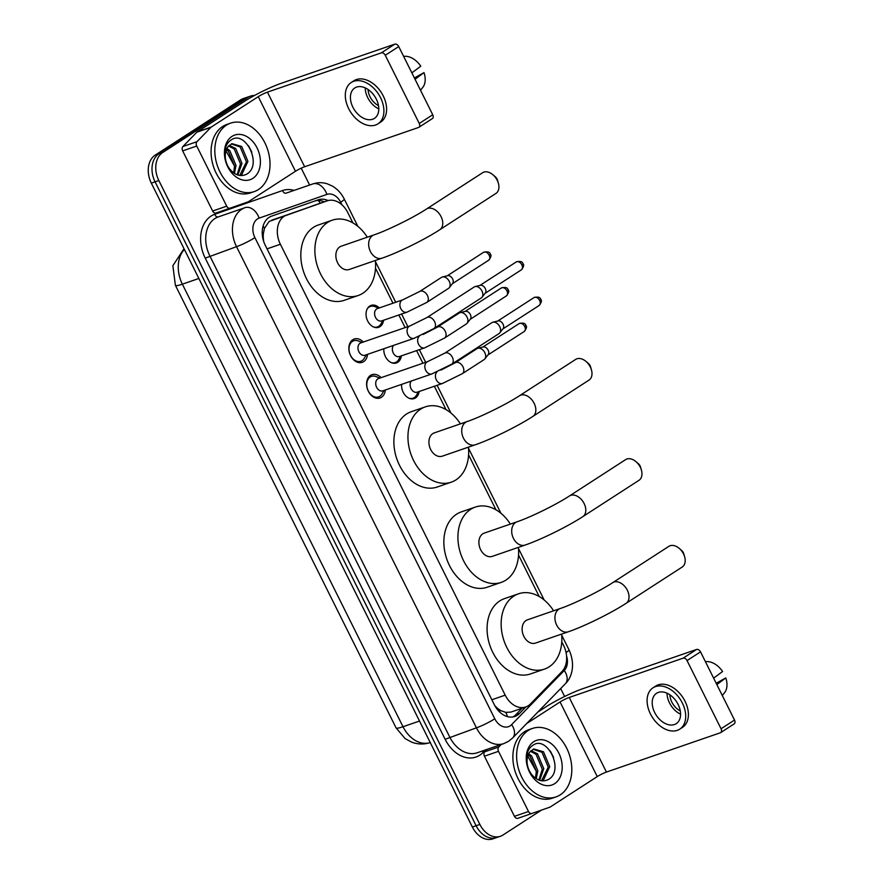 <?xml version="1.0" encoding="UTF-8"?>
<svg xmlns="http://www.w3.org/2000/svg" width="883" height="883" viewBox="0 0 883 883"><rect width="100%" height="100%" fill="white"/><g stroke="black" fill="none" stroke-linecap="round" stroke-linejoin="round"><path stroke-width="1.32" d="M419.127 391.511A11.589 8.444 -109 0 1 415.529 397.924A11.589 8.444 -109 0 1 414.171 398.575A11.589 8.444 -109 0 1 405.319 395.429A11.589 8.444 -109 0 1 401.61 384.37M401.357 355.871A11.589 8.444 -109 0 1 397.758 362.284A11.589 8.444 -109 0 1 396.412 362.946A11.589 8.444 -109 0 1 387.549 359.789A11.589 8.444 -109 0 1 383.84 348.741M383.586 320.242A11.589 8.444 -109 0 1 379.999 326.644A11.589 8.444 -109 0 1 378.641 327.306A11.589 8.444 -109 0 1 367.251 320.065A11.589 8.444 -109 0 1 369.734 306.059A11.589 8.444 -109 0 1 371.081 305.397A11.589 8.444 -109 0 1 379.337 307.913M385.33 389.988A12.329 8.985 -109 0 1 381.456 397.262A12.329 8.985 -109 0 1 380.01 397.968A12.329 8.985 -109 0 1 367.891 390.264A12.329 8.985 -109 0 1 370.529 375.363A12.329 8.985 -109 0 1 371.975 374.668A12.329 8.985 -109 0 1 381.081 377.67M367.56 354.348A12.329 8.985 -109 0 1 363.686 361.622A12.329 8.985 -109 0 1 362.24 362.328A12.329 8.985 -109 0 1 350.121 354.635A12.329 8.985 -109 0 1 352.77 339.734A12.329 8.985 -109 0 1 354.204 339.028A12.329 8.985 -109 0 1 363.31 342.03M352.935 222.924L347.814 212.648A21.722 15.839 71 0 0 327.251 200.827L269.105 221.456L264.447 228.399L263.388 233.553A7.241 5.276 71 0 0 262.571 236.964M327.251 200.827A21.722 15.839 71 0 0 327.196 200.849L286.732 215.022A21.722 15.839 71 0 0 284.249 216.236A21.722 15.839 71 0 0 280.386 244.26L505.197 695.153A21.722 15.839 71 0 0 525.76 706.974A21.722 15.839 71 0 0 530.495 703.928L561.919 671.61A21.722 15.839 71 0 0 563.575 645.396L561.776 641.798M501.356 710.837A21.722 15.839 -109 0 1 495.495 706.356L495.661 706.687A7.241 5.276 71 0 0 501.356 710.837L505.749 712.371L510.871 712.106L525.76 706.974M263.642 241.324L263.774 241.589A21.722 15.839 -109 0 1 263.388 233.553M494.712 705.473L495.495 706.356M539.215 596.533L518.553 555.087M495.981 509.822L468.586 454.866M446.014 409.602L434.37 386.257M422.902 363.244L416.61 350.617M405.131 327.604L398.84 314.977M392.968 303.211L375.507 268.189M541.5 810.097L502.968 835.02A21.722 15.839 -109 0 1 500.429 836.267L496.676 837.559A21.722 15.839 -109 0 1 476.114 825.737L155.077 181.843A21.722 15.839 -109 0 1 158.929 153.819L244.304 98.609A21.722 15.839 -109 0 1 246.843 97.373A21.722 15.839 -109 0 0 244.304 98.609L158.929 153.819A21.722 15.839 -109 0 0 155.077 181.843L476.114 825.737A21.722 15.839 -109 0 0 496.676 837.559L492.924 838.85A21.722 15.839 -109 0 1 472.361 827.029L151.324 183.134A21.722 15.839 -109 0 1 155.187 155.121L240.562 99.9A21.722 15.839 -109 0 1 243.101 98.664L250.595 96.081A21.722 15.839 -109 0 1 254.569 95.441M328.112 200.573A21.722 15.839 71 0 0 318.233 199.812A21.722 15.839 71 0 0 318.178 199.834L271.633 216.125A21.722 15.839 71 0 0 269.149 217.35A21.722 15.839 71 0 0 265.297 245.364L494.281 704.645A21.722 15.839 71 0 0 514.844 716.466A21.722 15.839 71 0 0 519.579 713.42L525.882 706.93M500.429 836.267A21.722 15.839 -109 0 1 479.866 824.446L158.83 180.54A21.722 15.839 -109 0 1 162.682 152.527L248.057 97.318A21.722 15.839 -109 0 1 250.595 96.081M301.213 168.178L309.613 185.033M560.672 688.574L564.623 696.488M522.129 708.221L515.827 714.711A21.722 15.839 -109 0 1 512.913 716.952M315.054 200.916A21.722 15.839 -109 0 1 324.315 201.843M258.454 189.536A36.203 26.391 -109 0 1 254.227 191.6A36.203 26.391 -109 0 1 218.62 168.995A36.203 26.391 -109 0 1 226.379 125.209A36.203 26.391 -109 0 1 230.618 123.145A36.203 26.391 -109 0 1 266.224 145.761A36.203 26.391 -109 0 1 258.454 189.536M254.227 191.6L250.474 192.902A36.203 26.391 -109 0 1 214.867 170.287A36.203 26.391 -109 0 1 222.637 126.512A36.203 26.391 -109 0 1 226.865 124.448L230.618 123.145M231.964 136.412A23.609 17.207 -109 0 1 257.063 147.903A23.609 17.207 -109 0 1 252.869 178.344A23.609 17.207 -109 0 1 227.77 166.854A23.609 17.207 -109 0 1 231.964 136.412M246.324 174.348C263.233 165.673 245.485 129.646 231.335 139.856C227.361 142.306 225.154 146.567 224.712 152.616C224.514 158.2 225.882 163.487 228.818 168.465C223.951 158.995 223.73 151.699 228.145 146.6A16.369 11.932 -109 0 0 229.58 168.808C234.823 175.165 240.408 177.008 246.324 174.348M239.746 175.463L246.445 161.854L240.187 146.975L231.269 143.951M240.033 175.507L241.776 174.635L247.935 161.335L241.677 146.457L232.008 143.664L228.145 146.6M237.097 174.757L240.496 163.907L234.238 149.028L228.631 145.982M237.869 175.033L241.986 163.388L235.728 148.51L229.238 145.342M226.412 149.613L228.289 151.081L234.547 165.96L233.874 171.412A16.369 11.932 -109 0 1 233.52 172.781M234.436 173.41L236.026 165.441L229.779 150.563L226.909 148.521M224.988 149.072L234.547 166.136M251.832 152.174L248.498 145.717M226.699 206.181A3.62 2.638 71 0 0 230.132 208.145L216.081 212.991A3.62 2.638 -109 0 1 216.07 213.002A3.62 2.638 -109 0 1 212.648 211.026L226.699 206.181L196.721 146.037L182.66 150.883A3.62 2.638 -109 0 1 182.936 146.512L196.854 132.196A3.62 2.638 -109 0 1 197.218 131.898L244.205 101.512A28.962 3.51 153.5 0 1 280.915 83.421L394.789 44.15A3.62 2.439 57.1 0 1 398.741 46.556L385.264 55.276A3.62 2.439 -122.9 0 0 381.313 52.87L267.439 92.141A7.241 0.883 -26.5 0 0 258.266 96.655L211.28 127.042A3.62 2.638 71 0 0 210.916 127.351L196.997 141.666A3.62 2.638 71 0 0 196.721 146.037M212.648 211.026L182.66 150.883M216.07 213.002L230.132 208.145A3.62 2.638 71 0 0 230.143 208.145L248.068 201.865A3.62 2.638 71 0 0 248.487 201.666L295.463 171.28A7.241 0.883 -26.5 0 1 304.646 166.755L418.52 127.483A3.62 2.439 -122.9 0 0 418.873 127.307A3.62 2.439 -122.9 0 0 419.259 123.465L432.736 114.746L398.741 46.556M432.736 114.746A3.62 2.439 57.1 0 1 432.361 118.587L418.873 127.307M419.259 123.465L385.264 55.276M376.313 99.128A18.101 12.196 -122.9 0 0 354.767 87.969A18.101 12.196 -122.9 0 0 352.891 107.207A18.101 12.196 -122.9 0 0 374.436 118.366A18.101 12.196 -122.9 0 0 376.313 99.128M365.231 87.892A18.101 12.196 -122.9 0 0 367.714 97.616A18.101 12.196 -122.9 0 0 378.796 108.863M368.079 89.503A14.481 9.757 -122.9 0 0 370.054 96.81A14.481 9.757 -122.9 0 0 378.498 105.596M377.968 123.841L380.672 122.097A24.625 16.589 -122.9 0 0 383.233 95.927A24.625 16.589 -122.9 0 0 353.928 80.75L351.235 82.494A24.625 16.589 -122.9 0 0 348.675 108.664A24.625 16.589 -122.9 0 0 377.968 123.841A24.625 16.589 -122.9 0 0 380.54 97.671A24.625 16.589 -122.9 0 0 351.235 82.494M420.496 90.198L422.692 87.505A18.83 12.682 -122.9 0 0 423.995 72.616L414.392 77.958M415.054 79.282L423.995 72.616M403.719 56.534L404.591 56.302A18.83 12.682 -122.9 0 1 420.783 66.192L411.853 72.859M560.252 794.843A36.203 26.391 -109 0 1 556.014 796.908A36.203 26.391 -109 0 1 520.407 774.292A36.203 26.391 -109 0 1 528.177 730.517A36.203 26.391 -109 0 1 532.405 728.453A36.203 26.391 -109 0 1 568.012 751.069A36.203 26.391 -109 0 1 560.252 794.843M556.014 796.908L552.272 798.199A36.203 26.391 -109 0 1 516.665 775.583A36.203 26.391 -109 0 1 524.425 731.808A36.203 26.391 -109 0 1 528.663 729.744L532.405 728.453M533.762 741.709A23.609 17.207 -109 0 1 558.862 753.21A23.609 17.207 -109 0 1 554.667 783.651A23.609 17.207 -109 0 1 529.568 772.15A23.609 17.207 -109 0 1 533.762 741.709M548.111 779.656C565.032 770.98 547.283 734.954 533.122 745.153C529.149 747.614 526.941 751.875 526.511 757.923C526.301 763.508 527.67 768.784 530.617 773.762C525.749 764.292 525.528 757.007 529.943 751.908A16.369 11.932 -109 0 0 531.367 774.115C536.621 780.473 542.195 782.316 548.111 779.656M541.533 780.771L548.244 767.161L541.985 752.283L533.067 749.259M541.831 780.804L543.564 779.943L549.723 766.643L543.475 751.764L533.796 748.961L529.943 751.908M538.884 780.064L542.283 769.214L536.036 754.325L530.418 751.29M539.668 780.34L543.773 768.696L537.515 753.817L531.036 750.649M528.2 754.921L530.076 756.378L536.334 771.267L535.672 776.709A16.369 11.932 -109 0 1 535.308 778.089M536.235 778.718L537.824 770.749L531.566 755.87L528.707 753.828M526.787 754.369L536.334 771.444M553.619 757.471L550.297 751.025M492.88 174.724L495.253 176.732A5.066 3.411 57.1 0 1 497.052 179.039A5.066 3.411 57.1 0 1 497.515 180.22L498.365 183.211A12.307 8.289 -122.9 0 0 497.239 180.331A12.307 8.289 -122.9 0 0 492.88 174.724A12.307 8.289 -122.9 0 0 482.593 172.737L426.423 209.061A12.307 8.289 57.1 0 1 441.081 216.655A12.307 8.289 57.1 0 1 439.789 229.735L495.959 193.41A12.307 8.289 -122.9 0 0 498.365 183.211M426.423 209.061C413.487 217.593 387.383 230.43 374.017 234.889L341.213 246.202A12.307 8.973 71 0 0 339.778 246.909A12.307 8.973 71 0 0 337.14 261.787A12.307 8.973 71 0 0 349.249 269.481L382.041 258.167C397.924 252.77 424.745 239.558 439.789 229.735M375.341 260.474A39.823 29.029 -109 0 1 362.869 293.222A39.823 29.029 -109 0 1 358.211 295.496A39.823 29.029 -109 0 1 319.05 270.617A39.823 29.029 -109 0 1 327.593 222.461A39.823 29.029 -109 0 1 332.251 220.187A39.823 29.029 -109 0 1 367.317 237.207M358.211 295.496L344.16 300.341A39.823 29.029 -109 0 1 304.988 275.463A39.823 29.029 -109 0 1 313.531 227.306A39.823 29.029 -109 0 1 318.189 225.044L332.251 220.187M585.948 361.39L588.321 363.399A5.066 3.411 57.1 0 1 590.12 365.705A5.066 3.411 57.1 0 1 590.584 366.898L591.444 369.889A12.307 8.289 -122.9 0 0 590.308 366.997A12.307 8.289 -122.9 0 0 585.948 361.39A12.307 8.289 -122.9 0 0 575.661 359.414L519.491 395.739A12.307 8.289 57.1 0 1 534.149 403.321A12.307 8.289 57.1 0 1 532.868 416.412L589.027 380.087A12.307 8.289 -122.9 0 0 591.444 369.889M519.491 395.739C506.555 404.259 480.451 417.107 467.096 421.566L434.293 432.88A12.307 8.973 71 0 0 432.847 433.575A12.307 8.973 71 0 0 430.209 448.465A12.307 8.973 71 0 0 442.317 456.158L475.12 444.844C491.003 439.447 517.813 426.224 532.868 416.412M468.42 447.151A39.823 29.029 -109 0 1 455.937 479.899A39.823 29.029 -109 0 1 451.29 482.162A39.823 29.029 -109 0 1 412.118 457.295A39.823 29.029 -109 0 1 420.661 409.138A39.823 29.029 -109 0 1 425.319 406.864A39.823 29.029 -109 0 1 460.396 423.873M451.29 482.162L437.228 487.019A39.823 29.029 -109 0 1 398.056 462.14A39.823 29.029 -109 0 1 406.599 413.984A39.823 29.029 -109 0 1 411.257 411.71L425.319 406.864M635.915 461.61L638.288 463.619A5.066 3.411 57.1 0 1 640.087 465.926A5.066 3.411 57.1 0 1 640.55 467.118L641.411 470.109A12.307 8.289 -122.9 0 0 640.285 467.217A12.307 8.289 -122.9 0 0 635.915 461.61A12.307 8.289 -122.9 0 0 625.628 459.624L569.458 495.959A12.307 8.289 57.1 0 1 584.116 503.542A12.307 8.289 57.1 0 1 582.835 516.621L638.994 480.297A12.307 8.289 -122.9 0 0 641.411 470.109M569.458 495.959C556.522 504.48 530.418 517.328 517.063 521.787L484.259 533.1A12.307 8.973 71 0 0 482.813 533.796A12.307 8.973 71 0 0 480.175 548.685A12.307 8.973 71 0 0 492.284 556.367L525.087 545.065C540.97 539.668 567.78 526.445 582.835 516.621M518.387 547.372A39.823 29.029 -109 0 1 505.904 580.109A39.823 29.029 -109 0 1 501.257 582.383A39.823 29.029 -109 0 1 462.085 557.504A39.823 29.029 -109 0 1 470.628 509.359A39.823 29.029 -109 0 1 475.286 507.085A39.823 29.029 -109 0 1 510.363 524.094M501.257 582.383L487.195 587.228A39.823 29.029 -109 0 1 448.023 562.361A39.823 29.029 -109 0 1 456.577 514.204A39.823 29.029 -109 0 1 461.224 511.93L475.286 507.085M679.148 548.321L681.521 550.33A5.066 3.411 57.1 0 1 683.321 552.637A5.066 3.411 57.1 0 1 683.784 553.829L684.645 556.82A12.307 8.289 -122.9 0 0 683.508 553.928A12.307 8.289 -122.9 0 0 679.148 548.321A12.307 8.289 -122.9 0 0 668.861 546.345L612.692 582.67A12.307 8.289 57.1 0 1 627.349 590.252A12.307 8.289 57.1 0 1 626.069 603.343L682.228 567.018A12.307 8.289 -122.9 0 0 684.645 556.82M612.692 582.67C599.756 591.191 573.652 604.038 560.297 608.497L527.493 619.811A12.307 8.973 71 0 0 526.047 620.506A12.307 8.973 71 0 0 523.409 635.396A12.307 8.973 71 0 0 535.517 643.078L568.321 631.775C584.204 626.378 611.014 613.155 626.069 603.343M561.621 634.082A39.823 29.029 -109 0 1 549.138 666.831A39.823 29.029 -109 0 1 544.491 669.093A39.823 29.029 -109 0 1 505.319 644.226A39.823 29.029 -109 0 1 513.862 596.069A39.823 29.029 -109 0 1 518.52 593.795A39.823 29.029 -109 0 1 553.586 610.804M544.491 669.093L530.429 673.95A39.823 29.029 -109 0 1 491.257 649.071A39.823 29.029 -109 0 1 499.8 600.915A39.823 29.029 -109 0 1 504.458 598.641L518.52 593.795M362.085 342.449L358.277 340.937A10.861 7.914 71 0 0 353.752 340.739A10.861 7.914 71 0 0 352.483 341.357A10.861 7.914 71 0 0 350.143 354.48A10.861 7.914 71 0 0 360.827 361.268A10.861 7.914 71 0 0 362.096 360.65A10.861 7.914 71 0 0 364.271 358.321L366.335 354.778M360.021 343.277A6.512 4.746 71 0 0 358.63 351.158A6.512 4.746 71 0 0 365.032 355.22L414.149 338.288A6.512 4.746 71 0 1 408.167 335.099A6.512 4.746 71 0 1 409.138 326.335A6.512 4.746 71 0 1 409.9 325.959L360.783 342.902A6.512 4.746 71 0 0 360.021 343.277M433.917 328.553A6.512 4.393 57.1 0 0 434.767 321.997A6.512 4.393 57.1 0 0 434.602 321.633A6.512 4.393 57.1 0 0 426.842 317.604L474.204 286.975A6.512 4.393 57.1 0 1 474.855 286.666A6.512 4.393 57.1 0 1 475.131 286.578A6.512 4.393 57.1 0 1 481.952 291.004A6.512 4.393 57.1 0 1 482.03 297.24A6.512 4.393 57.1 0 1 481.279 297.924L433.917 328.553L414.149 338.288M480.142 285.364A4.702 3.168 57.1 0 1 480.352 285.308A4.702 3.168 57.1 0 1 485.275 288.498A4.702 3.168 57.1 0 1 485.33 293.001L482.03 297.24M379.845 378.09L376.048 376.566A10.861 7.914 71 0 0 371.511 376.368A10.861 7.914 71 0 0 370.242 376.986A10.861 7.914 71 0 0 367.913 390.12A10.861 7.914 71 0 0 378.597 396.909A10.861 7.914 71 0 0 379.867 396.29A10.861 7.914 71 0 0 382.041 393.95L384.094 390.418M377.792 378.906A6.512 4.746 71 0 0 376.39 386.787A6.512 4.746 71 0 0 382.803 390.86L431.908 373.928A6.512 4.746 71 0 1 425.937 370.739A6.512 4.746 71 0 1 426.897 361.975A6.512 4.746 71 0 1 427.659 361.6L378.553 378.542A6.512 4.746 71 0 0 377.792 378.906M451.688 364.193A6.512 4.393 57.1 0 0 452.538 357.626A6.512 4.393 57.1 0 0 452.361 357.262A6.512 4.393 57.1 0 0 444.613 353.244L491.963 322.615A6.512 4.393 57.1 0 1 492.615 322.295A6.512 4.393 57.1 0 1 492.902 322.218A6.512 4.393 57.1 0 1 499.723 326.633A6.512 4.393 57.1 0 1 499.789 332.869A6.512 4.393 57.1 0 1 499.05 333.564L451.688 364.193L431.908 373.928M497.913 321.004A4.702 3.168 57.1 0 1 498.122 320.937A4.702 3.168 57.1 0 1 503.045 324.127A4.702 3.168 57.1 0 1 503.1 328.642L499.789 332.869M378.719 308.134L374.911 306.611A10.861 7.914 71 0 0 370.385 306.412A10.861 7.914 71 0 0 369.116 307.03A10.861 7.914 71 0 0 367.185 308.973M373.366 326.898A10.861 7.914 71 0 0 377.471 326.942A10.861 7.914 71 0 0 378.741 326.324A10.861 7.914 71 0 0 380.904 323.995L382.968 320.452M402.725 299.856L377.427 308.575A6.512 4.746 71 0 0 376.666 308.951A6.512 4.746 71 0 0 375.264 316.831A6.512 4.746 71 0 0 381.677 320.904L406.975 312.174A6.512 4.746 71 0 1 401.003 308.984A6.512 4.746 71 0 1 401.964 300.22A6.512 4.746 71 0 1 402.725 299.856L419.668 291.5A6.512 4.393 57.1 0 1 427.427 295.518A6.512 4.393 57.1 0 1 427.604 295.882A6.512 4.393 57.1 0 1 426.754 302.439L448.586 288.322A6.512 4.393 57.1 0 0 449.337 287.626A6.512 4.393 57.1 0 0 449.27 281.39A6.512 4.393 57.1 0 0 442.449 276.975A6.512 4.393 57.1 0 0 442.162 277.052A6.512 4.393 57.1 0 0 441.511 277.372L419.668 291.5M447.46 275.761A4.702 3.168 57.1 0 1 447.659 275.695A4.702 3.168 57.1 0 1 452.593 278.885A4.702 3.168 57.1 0 1 452.637 283.399L449.337 287.626M391.136 362.538A10.861 7.914 71 0 0 395.231 362.582A10.861 7.914 71 0 0 396.5 361.964A10.861 7.914 71 0 0 398.674 359.635L400.739 356.092M393.531 345.396A6.512 4.746 71 0 0 393.376 353.189A6.512 4.746 71 0 0 399.436 356.533L424.745 347.814A6.512 4.746 71 0 1 418.763 344.624A6.512 4.746 71 0 1 419.182 336.302M444.524 338.079A6.512 4.393 57.1 0 0 445.374 331.511A6.512 4.393 57.1 0 0 445.198 331.147A6.512 4.393 57.1 0 0 437.438 327.129L459.281 313.012A6.512 4.393 57.1 0 1 459.933 312.692A6.512 4.393 57.1 0 1 460.209 312.604A6.512 4.393 57.1 0 1 467.03 317.03A6.512 4.393 57.1 0 1 467.107 323.266A6.512 4.393 57.1 0 1 466.356 323.951L444.524 338.079L424.745 347.814M465.231 311.39A4.702 3.168 57.1 0 1 465.429 311.335A4.702 3.168 57.1 0 1 470.352 314.525A4.702 3.168 57.1 0 1 470.407 319.028L467.107 323.266M408.906 398.178A10.861 7.914 71 0 0 413.001 398.222A10.861 7.914 71 0 0 414.27 397.604A10.861 7.914 71 0 0 416.445 395.264L418.509 391.721M411.301 381.037A6.512 4.746 71 0 0 411.136 388.818A6.512 4.746 71 0 0 417.206 392.173L442.515 383.443A6.512 4.746 71 0 1 436.533 380.253A6.512 4.746 71 0 1 436.953 371.931M462.284 373.708A6.512 4.393 57.1 0 0 463.134 367.151A6.512 4.393 57.1 0 0 462.968 366.787A6.512 4.393 57.1 0 0 455.209 362.77L477.041 348.642A6.512 4.393 57.1 0 1 477.703 348.332A6.512 4.393 57.1 0 1 477.979 348.244A6.512 4.393 57.1 0 1 484.8 352.659A6.512 4.393 57.1 0 1 484.866 358.906A6.512 4.393 57.1 0 1 484.127 359.591L462.284 373.708L442.515 383.443M482.99 347.03A4.702 3.168 57.1 0 1 483.2 346.975A4.702 3.168 57.1 0 1 488.122 350.165A4.702 3.168 57.1 0 1 488.178 354.668L484.866 358.906M531.919 813.453L517.88 818.298A3.62 2.638 -109 0 1 517.868 818.298A3.62 2.638 -109 0 1 514.436 816.334L528.498 811.488L498.509 751.334L484.447 756.19A3.62 2.638 -109 0 1 484.734 751.819L487.129 749.347M514.436 816.334L484.447 756.19M537.769 712.14L545.992 706.808A28.962 3.51 153.5 0 1 582.714 688.729L696.588 649.458A3.62 2.439 57.1 0 1 700.528 651.864L687.051 660.583A3.62 2.439 -122.9 0 0 683.111 658.177L569.237 697.449A7.241 0.883 -26.5 0 0 560.054 701.963L526.654 723.563M528.498 811.488A3.62 2.638 71 0 0 531.93 813.453L549.866 807.172A3.62 2.638 71 0 0 550.275 806.974L597.261 776.587A7.241 0.883 -26.5 0 1 606.433 772.062L720.307 732.791A3.62 2.439 -122.9 0 0 720.671 732.614A3.62 2.439 -122.9 0 0 721.047 728.762L734.524 720.053L700.528 651.864M734.524 720.053A3.62 2.439 57.1 0 1 734.148 723.894L720.671 732.614M721.047 728.762L687.051 660.583M501.191 744.501L498.785 746.974A3.62 2.638 71 0 0 498.509 751.334M531.93 813.453L517.868 818.298M678.111 704.435A18.101 12.196 -122.9 0 0 656.566 693.276A18.101 12.196 -122.9 0 0 654.678 712.515A18.101 12.196 -122.9 0 0 676.223 723.674A18.101 12.196 -122.9 0 0 678.111 704.435M667.029 693.188A18.101 12.196 -122.9 0 0 669.513 702.923A18.101 12.196 -122.9 0 0 680.594 714.17M669.877 694.8A14.481 9.757 -122.9 0 0 671.853 702.117A14.481 9.757 -122.9 0 0 680.285 710.903M679.767 729.148L682.46 727.404A24.625 16.589 -122.9 0 0 685.02 701.234A24.625 16.589 -122.9 0 0 655.727 686.058L653.023 687.802A24.625 16.589 -122.9 0 0 650.462 713.972A24.625 16.589 -122.9 0 0 679.767 729.148A24.625 16.589 -122.9 0 0 682.327 702.978A24.625 16.589 -122.9 0 0 653.023 687.802M722.294 695.506L724.479 692.813A18.83 12.682 -122.9 0 0 725.782 677.923L716.19 683.265M716.853 684.59L725.782 677.923M705.506 661.842L706.389 661.61A18.83 12.682 -122.9 0 1 722.581 671.488L713.641 678.155M271.5 220.275L286.732 215.022M507.537 716.643A21.722 13.951 -135.8 0 0 505.749 712.371M320.397 203.189A21.722 14.868 -109.3 0 0 318.156 200.463M264.447 228.399A21.722 14.868 -109.3 0 0 263.134 225.916M267.03 248.863L280.386 244.26M311.964 206.092L327.196 200.849M491.842 699.755L505.197 695.153M430.429 742.493C424.105 744.579 417.858 744.468 411.688 742.161L405.098 738.596L396.059 727.868A25.342 3.068 -26.5 0 0 403.012 726.731A28.962 21.115 71 0 0 430.242 742.548M184.381 249.425A28.962 21.115 71 0 0 182.362 284.171A25.342 3.068 153.5 0 1 175.397 285.308L172.869 265.717L184.017 248.686M198.863 278.476L182.362 284.171L403.012 726.731L419.513 721.036M472.361 827.029L479.866 824.446M151.324 183.134L158.83 180.54M155.187 155.121L162.682 152.527M240.562 99.9L248.057 97.318M341.909 204.779L340.65 202.262A14.481 10.552 71 0 0 326.909 194.392L259.127 218.134A14.481 10.552 71 0 0 257.472 218.951A14.481 10.552 71 0 0 254.9 237.626L494.789 718.784A14.481 10.552 71 0 0 510.197 725.837A14.481 10.552 71 0 0 511.654 724.623L564.281 670.484A14.481 10.552 71 0 0 566.555 655.892M494.789 718.784A14.481 1.755 -26.5 0 1 476.434 727.824L236.534 246.666A28.962 21.115 -109 0 1 241.677 209.315A28.962 21.115 -109 0 1 244.999 207.682L218.289 216.898A28.962 21.115 71 0 0 214.966 218.52A28.962 21.115 71 0 0 209.823 255.882L449.723 737.04A28.962 21.115 71 0 0 477.14 752.791L503.851 743.585A28.962 21.115 -109 0 1 476.434 727.824L445.131 739.292L205.231 258.145L236.534 246.666A14.481 1.755 -26.5 0 0 254.9 237.626M503.851 743.585L508.685 741.223L512.67 737.956A14.481 9.305 -135.8 0 0 511.654 724.623M205.231 258.145A32.583 23.753 -109 0 1 211.026 216.114A32.583 23.753 -109 0 1 214.757 214.282L282.538 190.54A32.583 23.753 -109 0 1 294.083 190.397M485.573 749.888L483.078 752.459A32.583 23.753 -109 0 1 445.131 739.292M259.127 218.134A14.481 9.912 -109.3 0 0 244.999 207.682L218.289 216.898A3.62 2.483 70.7 0 1 214.757 214.282M326.909 194.392A14.481 9.912 -109.3 0 0 312.781 183.94A28.962 21.115 -109 0 1 312.858 183.918L286.147 193.134A28.962 21.115 71 0 0 286.07 193.156A3.62 2.483 70.7 0 1 282.538 190.54M483.078 752.459A3.62 2.329 44.2 0 1 482.416 750.969M512.67 737.956L565.297 683.817A14.481 9.305 -135.8 0 0 564.281 670.484M566.069 652.57A14.481 1.755 -26.5 0 0 568.983 649.789L561.72 635.208M340.65 202.262A14.481 1.755 -26.5 0 0 344.249 199.028C341.434 193.421 337.449 189.083 332.262 186.015L327.174 183.785C322.35 182.295 317.571 182.339 312.858 183.918M515.827 714.711L519.579 713.42M304.646 166.755L267.439 92.141M295.463 171.28L258.266 96.655M197.218 131.898L211.28 127.042M381.313 52.87L394.789 44.15M210.916 127.351L196.854 132.196M182.936 146.512L196.997 141.666M374.017 234.889A12.307 8.973 71 0 0 372.582 235.595A12.307 8.973 71 0 0 370.396 251.467A12.307 8.973 71 0 0 382.041 258.167M467.096 421.566A12.307 8.973 71 0 0 465.65 422.273A12.307 8.973 71 0 0 463.465 438.145A12.307 8.973 71 0 0 475.12 444.844M517.063 521.787A12.307 8.973 71 0 0 515.617 522.482A12.307 8.973 71 0 0 513.431 538.365A12.307 8.973 71 0 0 525.087 545.065M560.297 608.497A12.307 8.973 71 0 0 558.851 609.193A12.307 8.973 71 0 0 556.665 625.076A12.307 8.973 71 0 0 568.321 631.775M521.367 269.845C523.718 266.832 524.27 264.812 523.023 263.796C522.526 261.545 520.275 260.927 516.246 261.942A4.702 3.168 57.1 0 1 521.853 264.845A4.702 3.168 57.1 0 1 521.367 269.845L485.098 293.299M523.023 263.796A4.702 0.574 153.5 0 1 521.853 264.845M539.127 305.485C541.489 302.472 542.041 300.452 540.782 299.425C540.297 297.185 538.034 296.567 534.016 297.571A4.702 3.168 57.1 0 1 539.623 300.474A4.702 3.168 57.1 0 1 539.127 305.485L502.869 328.94M540.782 299.425A4.702 0.574 153.5 0 1 539.623 300.474M488.674 260.231C491.025 257.218 491.577 255.209 490.33 254.183C489.833 251.942 487.582 251.324 483.564 252.328A4.702 3.168 57.1 0 1 489.16 255.231A4.702 3.168 57.1 0 1 488.674 260.231L452.405 283.697M490.33 254.183A4.702 0.574 153.5 0 1 489.16 255.231M506.445 295.871C508.796 292.858 509.348 290.838 508.1 289.823C507.604 287.571 505.352 286.953 501.334 287.968A4.702 3.168 57.1 0 1 506.93 290.871A4.702 3.168 57.1 0 1 506.445 295.871L470.175 319.326M508.1 289.823A4.702 0.574 153.5 0 1 506.93 290.871M524.204 331.511C526.566 328.498 527.118 326.478 525.871 325.452C525.374 323.211 523.111 322.593 519.094 323.608A4.702 3.168 57.1 0 1 524.701 326.511A4.702 3.168 57.1 0 1 524.204 331.511L487.946 354.966M525.871 325.452A4.702 0.574 153.5 0 1 524.701 326.511M606.433 772.062L569.237 697.449M597.261 776.587L560.054 701.963M683.111 658.177L696.588 649.458M484.734 751.819L498.785 746.974M396.059 727.868L175.397 285.308M565.297 683.817C571.842 677.636 575.727 664.524 568.983 649.789M544.149 599.965L518.487 548.498M500.915 513.255L468.52 448.277M450.948 413.034L437.118 385.308M425.65 362.295L419.348 349.668M407.88 326.666L401.588 314.028M395.716 302.273L375.441 261.611M357.869 226.357L344.249 199.028M360.827 361.268L357.747 362.328M353.752 340.739L350.672 341.798M426.842 317.604L409.9 325.959M480.352 285.308L475.131 286.578M516.246 261.942L479.988 285.397M378.597 396.909L375.518 397.968M371.511 376.368L368.443 377.427M444.613 353.244L427.659 361.6M498.122 320.937L492.902 322.218M534.016 297.571L497.747 321.037M377.471 326.942L375.628 327.582M370.385 306.412L368.542 307.041M426.754 302.439L406.975 312.174M447.659 275.695L442.449 276.975M483.564 252.328L447.295 275.783M395.231 362.582L393.399 363.222M437.438 327.129L423.189 334.458M465.429 311.335L460.209 312.604M501.334 287.968L465.065 311.423M413.001 398.222L411.158 398.851M455.209 362.77L440.959 370.087M483.2 346.975L477.979 348.244M519.094 323.608L482.824 347.063"/></g></svg>
